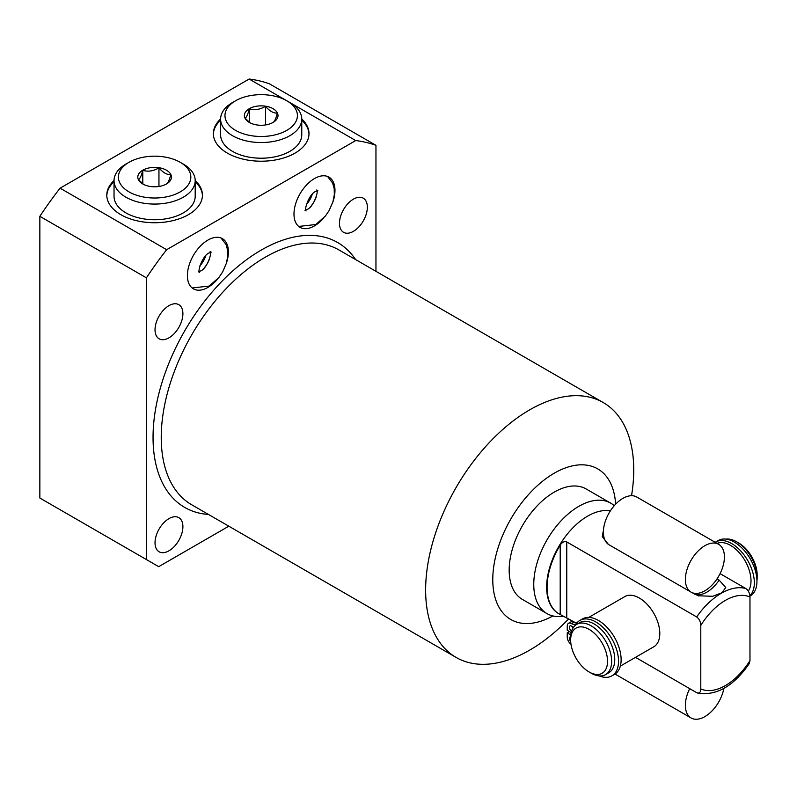 <?xml version="1.0" encoding="UTF-8"?>
<svg xmlns="http://www.w3.org/2000/svg" width="797" height="797" viewBox="0 0 797 797"><rect width="100%" height="100%" fill="white"/><g stroke="black" fill="none" stroke-linecap="round" stroke-linejoin="round"><path stroke-width="1.2" d="M570.662 636.853A3.019 1.743 -120 0 0 570.004 636.982A3.019 1.743 -120 0 0 570.692 641.396M571.19 632.569L567.245 630.288L567.245 626.063A6.027 3.477 60 0 1 568.49 623.304A6.027 3.477 60 0 1 571.509 623.593A8.568 4.951 -120 0 0 575.793 624.021A8.568 4.951 -120 0 0 576.659 623.264A32.01 18.48 60 0 1 579.887 620.415L582.487 618.91A32.01 18.48 60 0 1 614.497 637.391A32.01 18.48 60 0 1 614.497 674.352L611.897 675.856A32.01 18.48 60 0 1 599.205 675.906M568.49 623.304L571.09 621.799A6.027 3.477 60 0 1 574.109 622.098A8.568 4.951 -120 0 0 576.928 622.915M572.047 626.452A3.019 1.743 -120 0 0 572.844 628.275M573.113 627.837A3.019 1.743 -120 0 0 571.509 626.063A3.019 1.743 -120 0 0 570.004 625.914A3.019 1.743 -120 0 0 569.536 628.325A3.019 1.743 -120 0 0 571.509 630.985A3.019 1.743 -120 0 0 571.618 631.045M579.887 620.415A32.01 18.48 60 0 1 611.897 638.895A32.01 18.48 60 0 1 611.897 675.856M570.971 644.175A6.027 3.477 60 0 1 567.245 637.132L567.245 632.908L570.791 634.95M569.506 631.593L567.245 632.908M605.64 674.591L608.749 672.788A28.981 16.737 60 0 0 614.756 659.527A28.981 16.737 -120 0 0 602.104 630.357A28.981 16.737 -120 0 0 579.768 622.596L576.659 624.39A28.981 16.737 -120 0 0 570.652 637.66L570.652 640.021A26.082 15.063 60 0 0 589.093 671.971L591.145 673.156A28.981 16.737 60 0 0 605.64 674.591A28.981 16.737 60 0 0 611.638 661.321A28.981 16.737 -120 0 0 598.985 632.151A28.981 16.737 -120 0 0 576.659 624.39M570.652 640.021A26.082 15.063 -120 0 1 589.093 629.371A26.082 15.063 -120 0 1 607.543 661.321A26.082 15.063 60 0 1 589.093 671.971M748.283 591.075A28.981 16.737 -120 0 0 751.003 580.864A28.981 16.737 -120 0 0 739.018 552.421A28.981 16.737 -120 0 0 717.081 543.395M620.335 666.103L653.799 646.785A28.981 16.737 -120 0 0 659.806 633.515A28.981 16.737 -120 0 0 647.154 604.345A28.981 16.737 -120 0 0 624.818 596.584L588.724 617.416M715.198 542.319A32.01 18.48 60 0 1 715.706 542A32.01 18.48 60 0 1 746.48 558.458A32.01 18.48 60 0 1 749.897 595.777M715.706 542L718.306 540.505A32.01 18.48 60 0 1 750.316 558.986A32.01 18.48 60 0 1 750.316 595.947L749.937 596.156M575.504 622.716L560.201 614.497L560.201 545.098C562.254 542.109 564.435 541.053 566.757 541.93L696.688 616.948C699.318 618.98 700.683 621.809 700.792 625.436L700.792 688.927C700.683 692.444 699.318 693.689 696.688 692.683L697.485 693.021C716.154 696.199 733.399 686.416 749.22 663.692L749.977 660.534L749.977 597.033C749.867 593.396 748.503 590.567 745.882 588.555L720.07 573.651M696.688 692.683L635.498 657.346M610.333 510.937A57.962 33.464 -60 0 0 568.271 532.924A57.962 33.464 -60 0 0 546.652 587.12A57.962 33.464 120 0 0 558.657 613.66A57.962 33.464 120 0 0 558.876 613.78M560.201 545.098A57.962 33.464 120 0 0 547.081 587.369A57.962 33.464 120 0 0 559.086 613.909A57.962 33.464 120 0 0 560.201 614.497M717.031 578.881L719.143 580.106L725.738 587.509L721.943 592.739L712.657 596.295L698.282 595.777L691.876 592.55M608.32 544.311L602.283 536.56L603.478 529.975M610.731 503.166L586.134 488.959A63.76 36.811 120 0 0 536.999 506.045A63.76 36.811 120 0 0 509.173 570.214A63.76 36.811 120 0 0 522.374 599.404L546.971 613.6A63.76 36.811 120 0 1 533.761 584.41A63.76 36.811 -60 0 1 561.596 520.242A63.76 36.811 -60 0 1 610.731 503.166A63.76 36.811 -60 0 1 614.258 505.706M546.971 613.6A63.76 36.811 120 0 0 559.265 616.579L564.455 616.479M615.613 504.212A86.953 50.201 120 0 0 552.291 474.364A86.953 50.201 120 0 0 492.775 579.678A86.953 50.201 120 0 0 552.909 615.942M568.739 618.801A147.146 84.96 -60 0 1 456.103 657.425A147.146 84.96 -60 0 1 425.628 590.069A147.146 84.96 -60 0 1 489.866 441.986A147.146 84.96 -60 0 1 603.259 402.565A147.146 84.96 -60 0 1 633.735 469.921A147.146 84.96 -60 0 1 631.543 495.704M375.955 271.329L375.955 145.323A257.66 148.76 120 0 0 355.711 140.561L166.663 249.7A257.66 148.76 120 0 0 146.419 277.844L146.419 559.564L158.713 566.667L228.809 526.199M182.902 526.678A19.706 11.377 -60 0 1 174.294 546.503A19.706 11.377 -60 0 1 159.111 551.783A19.706 11.377 -60 0 1 155.026 542.767A19.706 11.377 -60 0 1 163.634 522.932A19.706 11.377 -60 0 1 178.817 517.652A19.706 11.377 -60 0 1 182.902 526.678M367.347 207.2A19.706 11.377 -60 0 1 358.75 227.035A19.706 11.377 -60 0 1 343.557 232.316A19.706 11.377 -60 0 1 339.472 223.29A19.706 11.377 -60 0 1 348.08 203.454A19.706 11.377 -60 0 1 363.263 198.174A19.706 11.377 -60 0 1 367.347 207.2M182.902 313.689A19.706 11.377 -60 0 1 174.294 333.525A19.706 11.377 -60 0 1 159.111 338.805A19.706 11.377 -60 0 1 155.026 329.779A19.706 11.377 -60 0 1 163.634 309.943A19.706 11.377 -60 0 1 178.817 304.663A19.706 11.377 -60 0 1 182.902 313.689M226.199 263.857A28.981 16.737 120 0 0 228.4 251.922A28.981 16.737 120 0 0 222.393 238.652A28.981 16.737 120 0 0 200.057 246.422A28.981 16.737 120 0 0 187.405 275.593A28.981 16.737 120 0 0 193.412 288.853A28.981 16.737 120 0 0 217.133 279.558M323.702 218.029A28.981 16.737 -60 0 1 299.981 227.324A28.981 16.737 -60 0 1 293.983 214.064A28.981 16.737 -60 0 1 306.626 184.894A28.981 16.737 -60 0 1 328.962 177.133A28.981 16.737 -60 0 1 334.969 190.393A28.981 16.737 -60 0 1 332.767 202.328M146.419 277.844L39.85 216.316L39.85 498.035L146.419 559.564M375.955 145.323L269.386 83.795A257.66 148.76 -60 0 0 249.142 79.033L355.711 140.561M166.663 249.7L60.094 188.172L249.142 79.033M39.85 216.316A257.66 148.76 -60 0 1 60.094 188.172M114.041 180.52A47.82 27.606 0 0 0 106.798 195.126A47.82 27.606 0 0 0 120.805 214.652A47.82 27.606 0 0 0 172.919 220.639A47.82 27.606 0 0 0 202.438 195.126A47.82 27.606 0 0 0 195.195 180.52M301.764 118.992A47.82 27.606 180 0 1 309.007 133.597A47.82 27.606 180 0 1 279.488 159.111A47.82 27.606 180 0 1 227.374 153.124A47.82 27.606 180 0 1 213.367 133.597A47.82 27.606 180 0 1 220.61 118.992M114.041 181.696A47.82 27.606 0 0 0 106.808 195.723M195.195 181.696A47.82 27.606 180 0 1 202.428 195.723M195.195 180.65A40.577 23.422 0 0 1 183.31 197.208A40.577 23.422 180 0 1 139.086 202.289A40.577 23.422 180 0 1 114.041 180.65L114.041 196.311A40.577 23.422 0 0 0 139.086 217.96A40.577 23.422 0 0 0 183.31 212.879A40.577 23.422 0 0 0 195.195 196.311L195.195 180.65A40.577 23.422 0 0 0 183.31 164.082L180.232 162.309A36.234 20.921 0 0 0 129.004 162.309L125.926 164.082L129.004 162.309A36.234 20.921 180 0 0 129.004 191.888A36.234 20.921 180 0 0 180.232 191.888A36.234 20.921 0 0 0 180.232 162.309M114.041 180.65A40.577 23.422 180 0 1 125.926 164.082M166.503 183.958A16.807 9.703 180 0 1 142.733 183.958A16.807 9.703 180 0 1 142.733 170.229A16.807 9.703 0 0 1 166.503 170.229A16.807 9.703 0 0 1 166.503 183.958L166.503 183.958M166.453 183.987C167.898 183.32 169.343 180.212 170.777 174.663C166.842 174.822 162.897 172.55 158.952 167.828C153.562 171.106 148.172 171.943 142.783 170.329C141.338 175.888 139.893 178.996 138.459 179.664L143.599 184.426M142.783 170.329L142.783 183.848M158.952 167.828L158.952 186.478M213.377 134.195A47.82 27.606 180 0 1 220.61 120.168M308.997 134.195A47.82 27.606 0 0 0 301.764 120.168M220.61 119.122A40.577 23.422 180 0 0 245.655 140.76A40.577 23.422 180 0 0 289.879 135.679A40.577 23.422 0 0 0 301.764 119.122L301.764 134.783A40.577 23.422 180 0 1 289.879 151.35A40.577 23.422 180 0 1 245.655 156.431A40.577 23.422 180 0 1 220.61 134.783L220.61 119.122A40.577 23.422 180 0 1 232.495 102.554L235.573 100.781L232.495 102.554M301.764 119.122A40.577 23.422 0 0 0 289.879 102.554L286.81 100.781A36.234 20.921 0 0 0 235.573 100.781A36.234 20.921 180 0 0 235.573 130.359A36.234 20.921 180 0 0 286.81 130.359A36.234 20.921 0 0 0 286.81 100.781M273.072 122.429L273.072 122.429A16.807 9.703 0 0 0 273.072 108.701A16.807 9.703 0 0 0 249.302 108.701A16.807 9.703 180 0 0 249.302 122.429A16.807 9.703 180 0 0 273.072 122.429M273.022 122.459C274.467 121.802 275.911 118.683 277.356 113.134C273.411 113.294 269.466 111.022 265.521 106.3C260.131 109.578 254.741 110.414 249.351 108.8L249.351 122.32M265.521 106.3L265.521 124.95M249.351 108.8C247.917 114.36 246.472 117.468 245.028 118.135L250.168 122.897M199.917 265.75A14.495 8.369 120 0 0 205.636 255.837M312.205 194.319A14.495 8.369 -60 0 1 306.486 204.221M756.941 580.595A28.981 16.737 60 0 0 757.15 577.317A28.981 16.737 -120 0 0 736.657 541.821A28.981 16.737 -120 0 0 725.997 539.111M757.15 577.317L757.15 574.946A26.082 15.063 -120 0 0 738.709 542.996L736.657 541.821M718.695 544.331A27.606 15.94 120 0 1 722.929 566.448A27.606 15.94 120 0 1 704.887 590.776A27.606 15.94 -60 0 1 691.089 592.141A27.606 15.94 -60 0 1 686.855 570.024A27.606 15.94 -60 0 1 704.887 545.696A27.606 15.94 120 0 1 718.695 544.331L636.713 496.999A27.606 15.94 120 0 0 622.915 498.364A27.606 15.94 -60 0 0 604.873 522.693A27.606 15.94 -60 0 0 609.107 544.819L691.089 592.141M689.714 688.648A27.606 15.94 120 0 0 691.089 717.967A27.606 15.94 120 0 0 704.887 716.603A27.606 15.94 -60 0 0 723.865 688.419M204.251 267.872A17.395 10.042 120 0 0 209.641 258.537M310.82 206.343A17.395 10.042 120 0 0 316.21 197.008M574.109 622.098L571.509 623.593M700.792 625.436A52.174 30.117 -60 0 1 749.977 597.033M700.792 688.927A52.174 30.117 120 0 0 749.977 660.534M566.757 617.665L566.757 541.93M696.688 616.948A57.962 33.464 -60 0 1 745.882 588.555M603.259 402.565L338.864 249.909A147.146 84.96 120 0 0 225.471 289.341A147.146 84.96 120 0 0 161.233 437.423A147.146 84.96 120 0 0 191.718 504.78L456.103 657.425M355.611 259.583A152.944 88.308 120 0 0 233.949 269.854A152.944 88.308 120 0 0 153.044 437.423A152.944 88.308 120 0 0 208.465 514.454M719.143 580.106A27.606 15.94 -60 0 1 694.735 594.203M698.282 595.777A27.606 27.606 0 0 0 698.79 595.937M220.978 237.984L226.059 244.53L227.623 250.089L227.763 256.156L226.358 263.339L222.602 272.016L218.776 277.635L209.173 286.073L192.117 287.966M199.031 272.026L199.529 272.454C197.208 272.574 202.259 255.399 209.173 252.948L211.245 252.161L210.627 251.942M198.413 271.807L200.485 271.02C207.399 268.559 212.45 251.384 210.129 251.513M305.6 210.498L306.098 210.926C303.787 211.046 308.828 193.87 315.751 191.419L317.814 190.632L317.196 190.413M298.686 226.438L315.751 224.545L325.345 216.107L329.171 210.488L332.927 201.81L334.332 194.627L334.192 188.56L332.628 183.001L327.547 176.456M316.698 189.985C319.019 189.855 313.968 207.031 307.054 209.491L304.982 210.278M615.005 674.043L691.089 717.967"/></g></svg>
